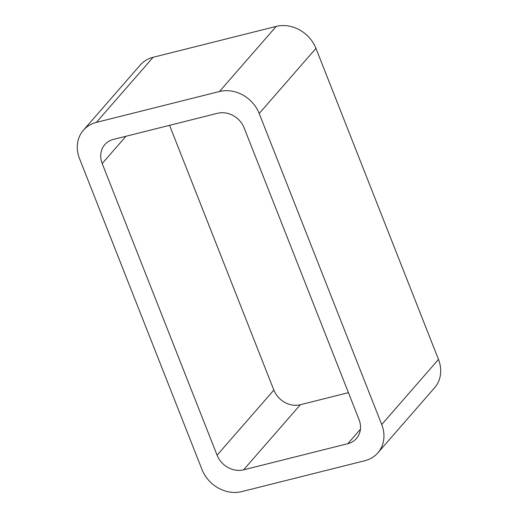 <?xml version="1.0" encoding="UTF-8"?>
<svg xmlns="http://www.w3.org/2000/svg" width="518" height="518" viewBox="0 0 518 518"><rect width="100%" height="100%" fill="white"/><g stroke="black" fill="none" stroke-linecap="round" stroke-linejoin="round"><path stroke-width="0.78" d="M438.487 359.427L315.961 48.375A32.362 27.94 -138.9 0 0 276.211 26.405L153.127 57.284L96.361 122.397L219.444 91.518A32.362 27.94 -138.9 0 1 259.201 113.494L381.721 424.54A32.362 27.94 -138.9 0 1 377.816 452.907L434.583 387.788A32.362 27.94 -138.9 0 0 438.487 359.427L381.721 424.54M96.361 122.397A32.362 27.94 -138.9 0 0 83.417 130.212A32.362 27.94 -138.9 0 0 79.513 158.573L202.039 469.625A32.362 27.94 -138.9 0 0 241.789 491.595L364.873 460.716A32.362 27.94 -138.9 0 0 377.816 452.907M153.127 57.284A32.362 27.94 -138.9 0 0 140.184 65.093L83.417 130.212M217.087 455.199L102.195 163.533A21.575 18.629 -138.9 0 1 104.804 144.626A21.575 18.629 -138.9 0 1 113.429 139.413L217.644 113.267A21.575 18.629 -138.9 0 1 244.146 127.92L359.039 419.58A21.575 18.629 -138.9 0 1 356.436 438.493A21.575 18.629 -138.9 0 1 347.805 443.699L243.589 469.845A21.575 18.629 -138.9 0 1 217.087 455.199L273.854 390.08L169.561 125.33M348.439 392.67L300.356 404.733L243.589 469.845M273.854 390.08A21.575 18.629 -138.9 0 0 300.356 404.733M276.211 26.405L219.444 91.518M315.961 48.375L259.201 113.494M125.965 136.273L102.195 163.533M360.411 429.234L347.805 443.699"/></g></svg>
